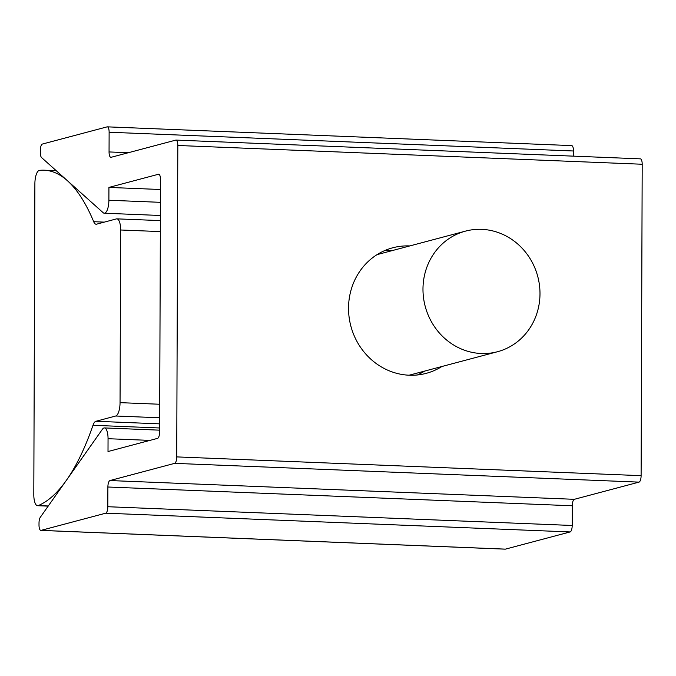 <?xml version="1.0" encoding="UTF-8"?>
<svg xmlns="http://www.w3.org/2000/svg" width="676" height="676" viewBox="0 0 676 676"><rect width="100%" height="100%" fill="white"/><g stroke="black" fill="none" stroke-linecap="round" stroke-linejoin="round"><path stroke-width="1.01" d="M526.393 332.854A62.386 58.221 75.1 0 0 530.542 259.381A62.386 58.221 75.1 0 0 465.46 231.133A62.386 58.221 75.1 0 0 436.578 250.002A62.386 58.221 75.1 0 0 432.429 323.474A62.386 58.221 75.1 0 0 497.511 351.723A62.386 58.221 75.1 0 0 526.393 332.854M159.646 427.984L92.992 425.288A250.289 86.427 92.3 0 1 38.245 505.58A12.278 4.242 92.3 0 1 38.025 505.656A12.278 4.242 92.3 0 1 37.569 505.707A12.278 4.242 92.3 0 1 33.8 494.57L34.882 183.787A12.278 4.242 92.3 0 1 39.411 170.386A250.289 86.427 92.3 0 1 44.16 170.2A250.289 86.427 92.3 0 1 93.702 221.703L104.29 222.125M92.992 425.288A12.278 4.242 92.3 0 1 95.899 421.275L115.74 416.002L159.68 417.776M93.702 221.703A12.278 4.242 92.3 0 0 96.127 224.229A12.278 4.242 92.3 0 0 96.584 224.179L116.433 218.906A12.278 4.242 92.3 0 1 116.88 218.855A12.278 4.242 92.3 0 1 120.649 229.992L120.049 402.651A12.278 4.242 92.3 0 1 115.74 416.002M417.371 374.969A64.972 60.629 75.1 0 0 424.646 371.09M409.8 245.929A64.972 60.629 75.1 0 0 392.773 247.779A64.972 60.629 75.1 0 0 348.537 308.104A64.972 60.629 75.1 0 0 426.15 373.363A64.972 60.629 75.1 0 0 441.85 366.519M160.432 202.327L108.887 200.248A11.889 4.107 92.3 0 1 104.712 213.168A11.889 4.107 92.3 0 1 104.273 213.219A11.889 4.107 92.3 0 1 103.174 212.72L41.582 157.584A5.94 2.053 92.3 0 1 40.306 152.446L40.315 150.52A5.94 2.053 92.3 0 1 42.402 144.056L107.078 126.868A5.94 2.053 92.3 0 1 107.298 126.843A5.94 2.053 92.3 0 1 109.123 132.234L573.501 150.993A5.94 2.053 -87.7 0 0 571.676 145.602L107.298 126.843M641.11 475.659L176.732 456.9L177.822 145.484L642.2 164.243L641.11 475.659A5.94 2.053 92.3 0 1 639.031 482.123L574.346 499.31A5.94 2.053 -87.7 0 0 572.268 505.775L572.2 525.48L107.814 506.721A5.94 2.053 92.3 0 1 105.726 513.185L41.05 530.373A5.94 2.053 92.3 0 1 40.83 530.398A5.94 2.053 92.3 0 1 39.005 525.007L39.014 523.08A5.94 2.053 92.3 0 1 40.323 517.258L102.414 429.252A11.889 4.107 92.3 0 1 104.4 427.925A11.889 4.107 92.3 0 1 108.05 438.707L149.903 440.397M392.595 250.5A64.972 60.629 75.1 0 0 384.357 250.745M573.501 150.993L573.485 156.148M640.155 158.877A5.94 2.053 92.3 0 1 640.375 158.852A5.94 2.053 92.3 0 1 642.2 164.243M105.726 513.185L570.113 531.944A5.94 2.053 -87.7 0 0 572.2 525.48M570.113 531.944L505.437 549.132L41.05 530.373M504.997 549.115A5.94 2.053 -87.7 0 0 505.217 549.157A5.94 2.053 -87.7 0 0 505.437 549.132M109.123 132.234L109.056 151.939A5.94 2.053 92.3 0 0 110.881 157.331A5.94 2.053 92.3 0 0 111.092 157.305L175.777 140.118A5.94 2.053 92.3 0 1 175.997 140.093A5.94 2.053 92.3 0 1 177.822 145.484M108.887 200.248L108.929 187.421L158.471 174.256A5.94 2.053 92.3 0 1 158.691 174.231A5.94 2.053 92.3 0 1 160.516 179.613L159.629 431.905A5.94 2.053 92.3 0 1 157.55 438.369L108.008 451.534L108.05 438.707M107.814 506.721L107.881 487.007A5.94 2.053 92.3 0 1 109.968 480.552L174.645 463.356L639.031 482.123M176.732 456.9A5.94 2.053 92.3 0 1 174.645 463.356M160.482 189.5L108.929 187.421M38.245 505.58L48.275 505.986M159.663 423.852L95.899 421.275M120.649 229.992L160.33 231.589M159.73 404.248L120.049 402.651M574.346 499.31L109.968 480.552M158.471 174.256L158.902 174.273M572.268 505.775L107.881 487.007M109.056 151.939L128.347 152.725M377.081 254.624L465.46 231.133M409.132 375.214L497.511 351.723M37.569 505.707L48.173 506.138M44.16 170.2L56.218 170.69M116.88 218.855L160.373 220.604M175.997 140.093L640.375 158.852M104.4 427.925L159.637 430.164M40.83 530.398L505.217 549.157M104.273 213.219L160.389 215.483"/></g></svg>
